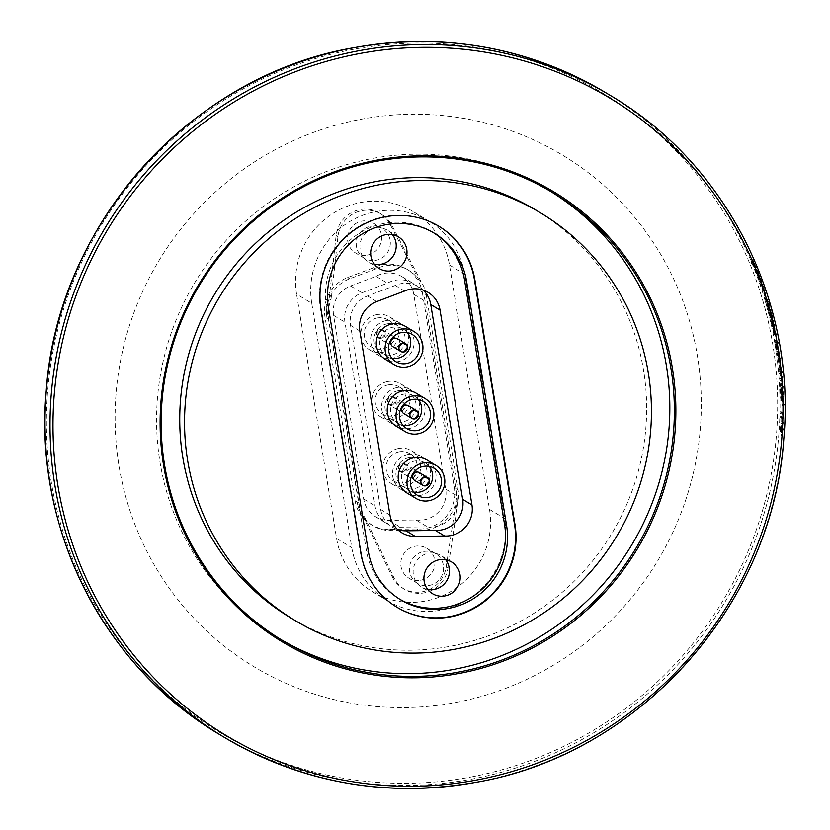 <?xml version="1.0" encoding="UTF-8"?>
<svg xmlns="http://www.w3.org/2000/svg" width="830" height="830" viewBox="0 0 830 830"><rect width="100%" height="100%" fill="white"/><g stroke="black" fill="none" stroke-linecap="round" stroke-linejoin="round"><path stroke-width="0.62" stroke-dasharray="4.15 3.11" d="M311.748 303.282A78.964 76.941 -58.9 0 1 345.073 224.598A78.964 76.941 -58.9 0 1 428.944 221.091A78.964 76.941 -58.9 0 1 464.655 274.19L504.661 518.532A78.964 76.941 -58.9 0 1 471.347 597.216A78.964 76.941 -58.9 0 1 387.465 600.723A78.964 76.941 -58.9 0 1 351.764 547.634L311.748 303.282L296.58 294.142A78.964 76.941 -58.9 0 1 329.904 215.458A78.964 76.941 -58.9 0 1 413.786 211.961A78.964 76.941 -58.9 0 1 449.487 265.05L489.503 509.402A78.964 76.941 -58.9 0 1 456.178 588.086A78.964 76.941 -58.9 0 1 372.296 591.583A78.964 76.941 -58.9 0 1 336.596 538.494L296.58 294.142M426.257 295.024A35.296 34.393 121.1 0 0 421.132 281.754L391.864 225.272A29.195 28.448 121.1 0 0 381.489 214.192A29.195 28.448 121.1 0 0 337.945 236.643L330.952 300.035A35.296 34.393 121.1 0 0 328.815 319.125L358.934 503.063A35.296 34.393 121.1 0 0 364.733 517.318L393.877 577.566A29.195 28.448 121.1 0 0 404.594 589.352A29.195 28.448 121.1 0 0 447.982 568.093L457.911 502.534A35.296 34.393 121.1 0 0 458.15 489.804L426.257 295.024L422.387 292.7A35.296 34.393 121.1 0 0 406.43 268.962A35.296 34.393 121.1 0 0 373.78 267.675L347.677 277.531A35.296 34.393 121.1 0 0 324.955 316.842L355.074 500.791A35.296 34.393 121.1 0 0 371.031 524.519A35.296 34.393 121.1 0 0 388.959 529.343L416.608 528.928A35.296 34.393 121.1 0 0 454.29 487.48L422.387 292.7M421.132 281.754L419.316 280.665A35.296 34.393 121.1 0 0 408.485 270.207A35.296 34.393 121.1 0 0 375.834 268.92L373.78 267.675M375.834 268.92L349.731 278.766A35.296 34.393 121.1 0 0 326.999 318.035L324.955 316.842M415.965 519.954A26.404 25.73 121.1 0 0 445.679 489.109L413.786 294.328A26.404 25.73 121.1 0 0 401.845 276.577A26.404 25.73 121.1 0 0 376.042 276.338L350.582 285.956A26.404 25.73 121.1 0 0 333.587 315.369L363.654 498.986A26.404 25.73 121.1 0 0 375.585 516.737A26.404 25.73 121.1 0 0 388.99 520.348L415.965 519.954L427.315 526.791L400.34 527.185A26.404 25.73 -58.9 0 1 386.946 523.574A26.404 25.73 -58.9 0 1 375.004 505.823L344.938 322.206A26.404 25.73 -58.9 0 1 361.932 292.793L387.392 283.175A26.404 25.73 -58.9 0 1 413.195 283.414A26.404 25.73 -58.9 0 1 425.136 301.176L457.04 495.946A26.404 25.73 -58.9 0 1 427.315 526.791M376.042 276.338L387.392 283.175M386.49 320.536A19.298 18.8 121.1 0 0 379.611 355.904A19.298 18.8 121.1 0 0 405.673 349.077A19.298 18.8 121.1 0 0 386.49 320.536M397.446 387.444A19.298 18.8 121.1 0 0 390.567 422.812A19.298 18.8 121.1 0 0 416.629 415.986A19.298 18.8 121.1 0 0 397.446 387.444M408.401 454.352A19.298 18.8 121.1 0 0 401.523 489.721A19.298 18.8 121.1 0 0 427.585 482.894A19.298 18.8 121.1 0 0 408.401 454.352M376.696 314.643A19.298 18.8 121.1 0 0 369.827 350.001A19.298 18.8 121.1 0 0 395.889 343.174A19.298 18.8 121.1 0 0 376.696 314.643M377.245 317.983A15.874 15.459 -58.9 0 1 393.026 341.452A15.874 15.459 -58.9 0 1 364.505 330.776A15.874 15.459 -58.9 0 1 377.245 317.983M387.029 323.887A15.874 15.459 -58.9 0 1 402.809 347.345A15.874 15.459 -58.9 0 1 374.288 336.669A15.874 15.459 -58.9 0 1 387.029 323.887M388.834 334.905A4.575 4.451 121.1 0 0 387.216 343.288A4.575 4.451 121.1 0 0 393.379 341.67A4.575 4.451 121.1 0 0 388.834 334.905M379.912 329.531A4.575 4.451 -58.9 0 1 384.456 336.285A4.575 4.451 -58.9 0 1 376.239 333.214A4.575 4.451 -58.9 0 1 379.912 329.531M387.651 381.551A19.298 18.8 121.1 0 0 380.783 416.919A19.298 18.8 121.1 0 0 406.845 410.093A19.298 18.8 121.1 0 0 387.651 381.551M388.201 384.902A15.874 15.459 -58.9 0 1 403.982 408.36A15.874 15.459 -58.9 0 1 375.461 397.684A15.874 15.459 -58.9 0 1 388.201 384.902M397.985 390.795A15.874 15.459 -58.9 0 1 413.776 414.263A15.874 15.459 -58.9 0 1 385.245 403.577A15.874 15.459 -58.9 0 1 397.985 390.795M399.801 401.824A4.575 4.451 121.1 0 0 398.172 410.196A4.575 4.451 121.1 0 0 404.345 408.578A4.575 4.451 121.1 0 0 399.801 401.824M390.868 396.439A4.575 4.451 -58.9 0 1 395.412 403.204A4.575 4.451 -58.9 0 1 387.195 400.122A4.575 4.451 -58.9 0 1 390.868 396.439M398.618 448.459A19.298 18.8 121.1 0 0 391.739 483.828A19.298 18.8 121.1 0 0 417.801 477.001A19.298 18.8 121.1 0 0 398.618 448.459M399.157 451.811A15.874 15.459 -58.9 0 1 414.938 475.279A15.874 15.459 -58.9 0 1 386.417 464.593A15.874 15.459 -58.9 0 1 399.157 451.811M408.951 457.704A15.874 15.459 -58.9 0 1 424.732 481.172A15.874 15.459 -58.9 0 1 396.211 470.496A15.874 15.459 -58.9 0 1 408.951 457.704M410.757 468.732A4.575 4.451 121.1 0 0 409.128 477.105A4.575 4.451 121.1 0 0 415.301 475.486A4.575 4.451 121.1 0 0 410.757 468.732M401.824 463.348A4.575 4.451 -58.9 0 1 406.368 470.112A4.575 4.451 -58.9 0 1 398.151 467.031A4.575 4.451 -58.9 0 1 401.824 463.348M393.877 577.566L392.061 576.476L362.99 516.364A35.296 34.393 -58.9 0 1 357.128 502.026A35.296 34.393 121.1 0 0 362.918 516.229L362.99 516.364A35.296 34.393 121.1 0 0 373.085 525.753A35.296 34.393 121.1 0 0 391.013 530.577L418.662 530.163L416.608 528.928M418.662 530.163A35.296 34.393 121.1 0 0 456.344 488.714L454.29 487.48M420.634 580.222A17.389 16.942 121.1 0 0 426.827 548.35A17.389 16.942 121.1 0 0 401.108 560.292A17.389 16.942 121.1 0 0 420.634 580.222M392.061 576.476A29.195 28.448 121.1 0 0 402.789 588.263A29.195 28.448 121.1 0 0 446.167 567.004L456.106 501.445A35.296 34.393 121.1 0 0 456.344 488.714L458.15 489.804M423.736 551.494A17.389 16.942 -58.9 0 1 441.021 577.213A17.389 16.942 -58.9 0 1 409.771 565.51A17.389 16.942 -58.9 0 1 423.736 551.494M367.389 255.09A17.389 16.942 121.1 0 0 373.583 223.218A17.389 16.942 121.1 0 0 347.863 235.16A17.389 16.942 121.1 0 0 367.389 255.09M419.316 280.665L390.048 224.183A29.195 28.448 121.1 0 0 379.673 213.103A29.195 28.448 121.1 0 0 336.129 235.554L329.137 298.945A35.296 34.393 121.1 0 0 326.999 318.035L328.815 319.125M370.491 226.362A17.389 16.942 -58.9 0 1 387.786 252.071A17.389 16.942 -58.9 0 1 356.526 240.368A17.389 16.942 -58.9 0 1 370.491 226.362M330.952 300.035L329.137 298.945M364.733 517.318L362.918 516.229M457.911 502.534L456.106 501.445M455.95 702.45A298.707 291.05 121.1 0 0 697.408 355.883A298.707 291.05 121.1 0 0 360.469 119.364A298.707 291.05 -58.9 0 0 119.012 465.941A298.707 291.05 -58.9 0 0 455.95 702.45M752.841 263.069A374.517 364.92 121.1 0 0 752.302 261.772L751.15 262.301A373.251 363.685 -58.9 0 1 751.69 263.567L752.841 263.069L757.188 268.744A374.517 364.92 121.1 0 0 756.638 267.364L755.373 265.776A374.517 364.92 121.1 0 0 753.526 261.346L753.858 260.734A374.517 364.92 121.1 0 0 753.267 259.375L752.302 261.772M758.63 272.852L757.468 273.329L755.902 270.798L757.064 270.3L759.46 275.799L758.911 273.018L756.545 269.003L756.887 271.825L758.693 275.259L757.043 270.258M761.39 280.198L760.218 280.654L758.703 278.102L759.875 277.635L762.158 283.175L761.67 280.374L759.388 276.317L759.647 279.181L761.39 282.636L759.855 277.594M763.382 289.857A374.517 364.92 121.1 0 0 762.874 288.332L763.922 288.964L762.739 289.39L761.691 288.757A373.251 363.685 -58.9 0 1 762.199 290.282L763.382 289.857L765.333 291.04A374.517 364.92 121.1 0 0 764.887 289.68L762.448 284.285M764.129 287.346L762.946 287.782L761.286 284.773L762.459 284.327L761.255 283.601A374.517 364.92 121.1 0 1 761.722 284.949L762.812 285.603L764.264 288.799L763.081 289.224L761.629 286.039L760.55 285.385L761.722 284.949M764.254 287.865C764.108 289.234 763.849 289.514 763.486 288.716M762.749 289.411L763.932 288.985M766.017 295.978A374.517 364.92 121.1 0 0 764.721 291.89L763.538 292.316A373.251 363.685 -58.9 0 1 764.824 296.383L766.329 296.165A374.517 364.92 121.1 0 0 765.032 292.077L764.721 291.89M769.099 307.152A374.517 364.92 121.1 0 0 767.781 302.504L766.588 302.888A373.251 363.685 -58.9 0 1 767.895 307.525L770.084 307.743L769.213 303.448M764.98 297.441L766.173 297.047L766.412 301.684L765.219 302.068L764.98 297.451L768.009 303.822L769.202 303.438L766.183 297.067M766.422 301.684L768.497 306.644L768.175 305.305L766.982 305.679L767.293 307.007L765.219 302.068M768.175 305.326L766.692 301.747L766.588 298.427M766.982 305.679L765.499 302.13L765.385 298.8L766.578 298.406L768.871 303.168L769.026 305.969A374.517 364.92 121.1 0 0 768.092 302.701L767.781 302.504M768.663 309.642A374.517 364.92 121.1 0 0 768.29 308.252L767.086 308.615A373.251 363.685 -58.9 0 1 767.46 309.995L768.663 309.642L771.35 311.25A374.517 364.92 121.1 0 0 770.977 309.87L768.29 308.252M772.554 315.763L771.195 312.651L771.568 317.382L770.458 312.319L769.254 312.661L769.846 316.033L770.79 318.284L770.084 313.003L771.786 318.896L772.989 318.554L772.564 315.774L771.35 316.106M770.458 312.308L770.821 315.722L772.346 319.353M773.975 320.92L772.336 319.343L771.132 319.675L769.618 316.054L769.254 312.661M773.342 319.062L772.139 319.384A373.251 363.685 -58.9 0 1 772.471 320.774L773.685 320.453A374.517 364.92 121.1 0 0 773.342 319.062L772.989 318.554M773.55 322.165L774.546 326.055L773.28 326.356L771.143 320.754L772.45 320.453L772.616 323.212L773.882 326.75L772.74 321.843L774.878 327.445L773.249 320.774L773.55 322.165L772.336 322.476L773.28 326.356L774.556 326.065M774.961 326.387L773.923 324.8M773.031 325.931L774.255 325.63L773.84 324.24M772.637 324.551L773.851 324.24L772.45 320.432L771.236 320.774L771.402 323.524L772.616 323.212M775.251 329.852L774.037 330.143L773.768 328.773L774.992 328.473L776.123 333.764L774.183 328.12M774.286 330.921L774.089 328.12L772.865 328.421L773.062 331.201L774.286 330.921L775.49 334.469M775.241 333.079L774.017 333.359L774.266 334.739L775.49 334.459L774.452 329.541L776.465 335.164L774.981 328.462M777.814 349.233L776.164 344.419A374.517 364.92 121.1 0 0 775.448 340.227L774.224 340.476A373.251 363.685 -58.9 0 1 774.94 344.658L776.403 349.409L777.814 349.233L777.793 345.477A374.517 364.92 121.1 0 0 777.305 342.614L778.384 343.257A374.517 364.92 121.1 0 0 778.135 341.846L775.448 340.227M778.063 352.356A374.517 364.92 121.1 0 0 777.855 350.934L776.631 351.152A373.251 363.685 -58.9 0 1 776.839 352.563L778.384 352.543L778.561 355.427M778.768 355.053L777.326 355.624L778.768 355.053L778.644 352.937L780.024 353.528A374.517 364.92 121.1 0 0 779.816 352.107L777.855 350.934M777.752 359.546L779.204 363.965L779.775 360.77L778.26 356.34L777.752 359.546L778.986 359.359L780.439 363.82L779.204 363.965L780.708 363.872L781.02 360.583L779.495 356.163L778.976 359.359M781.891 371.02L780.584 364.899L779.92 367.617L780.428 369.983L779.453 369.381A374.517 364.92 121.1 0 1 779.598 370.989L782.296 372.608A374.517 364.92 121.1 0 0 782.161 371.176L780.916 371.332A373.251 363.685 -58.9 0 1 781.051 372.753L778.364 371.145L779.598 370.989M780.657 375.015A374.517 364.92 121.1 0 0 780.532 373.583L781.736 374.309L780.49 374.444L779.287 373.718A373.251 363.685 -58.9 0 1 779.412 375.15L781.736 375.668L782.493 377.598L782.223 379.3L779.692 378.719A373.251 363.685 -58.9 0 1 779.806 380.327L783.001 381.385A374.517 364.92 121.1 0 0 782.908 379.953L781.736 374.257M781.985 379.227L780.937 378.594A374.517 364.92 121.1 0 1 781.051 380.213M782.815 389.768L781.57 389.851L782.13 386.832L780.885 382.526L780.096 385.649L780.895 389.27L782.14 389.187L781.621 385.722L782.213 383.802L783.095 386.562L781.85 386.656L781.466 388.399L782.711 388.305L782.815 389.768L783.375 386.739L782.13 382.433L781.341 385.545L782.14 389.218M783.095 386.562L782.711 388.347M783.115 392.746L782.078 393.078L783.115 392.746L780.708 392.134A373.251 363.685 -58.9 0 1 780.76 393.565L782.005 393.493A374.517 364.92 121.1 0 0 781.953 392.051M783.323 393.005L783.416 393.731L782.171 393.804A373.251 363.685 -58.9 0 1 782.192 394.426L783.437 394.354A374.517 364.92 121.1 0 0 783.416 393.731M783.437 394.354L783.728 394.707A374.517 364.92 121.1 0 0 783.686 393.638L783.012 391.2M781.891 390.619L780.646 390.702L781.767 391.366L783.012 391.283L781.891 390.619A374.517 364.92 121.1 0 0 781.85 389.54L780.325 389.457A373.251 363.685 -58.9 0 1 780.366 390.525L781.611 390.442A374.517 364.92 121.1 0 0 781.57 389.363M781.611 390.442L781.123 390.152L780.978 391.459L781.673 391.885A374.517 364.92 121.1 0 1 781.725 393.327L782.005 393.493M783.115 396.284L781.87 396.346L781.87 394.935L783.115 394.862L783.562 398.608L783.344 400.288L782.047 400.34L780.937 394.582L782.275 394.541L781.808 397.394L782.431 401.014L782.285 395.972L783.364 401.72L783.831 398.68L783.115 394.841M783.738 400.631L782.929 399.002M781.86 399.904L783.105 399.853L782.275 394.52M783.51 405.424A374.517 364.92 121.1 0 0 783.499 403.992L782.254 404.023A373.251 363.685 -58.9 0 1 782.265 405.465L784.018 405.663M782.265 405.465L783.883 405.652L783.894 404.916A374.517 364.92 121.1 0 0 783.883 404.22L783.499 403.992M781.134 413.226A374.517 364.92 121.1 0 0 781.165 411.784L779.91 411.794A373.251 363.685 -58.9 0 1 779.889 413.226L783.821 414.844A374.517 364.92 121.1 0 0 783.852 413.402L781.165 411.784M781.777 417.449A374.517 364.92 121.1 0 0 781.808 416.193L780.563 416.183A373.251 363.685 -58.9 0 1 780.532 417.438L782.057 417.615L781.642 420.032L782.327 423.352M782.057 417.615L780.812 417.604L781.082 423.279L783.53 424.037A374.517 364.92 121.1 0 0 783.593 422.595L782.4 421.879L781.943 419.897L782.462 418.113L783.728 418.808A374.517 364.92 121.1 0 0 783.769 417.365L781.808 416.193M780.947 426.392L782.192 426.433L781.684 431.849L781.258 428.207L782.244 425.012L783.292 429.39L782.047 429.349L781.092 432.399L781.154 430.915L782.4 430.967L782.337 432.43L783.292 429.401M783.012 429.224L781.767 429.172L781.154 426.464L782.4 426.495L783.012 429.224L782.389 431.009M782.431 435.677A374.517 364.92 121.1 0 0 782.534 434.246L781.289 434.173A373.251 363.685 -58.9 0 1 781.186 435.615L782.815 435.916A374.517 364.92 121.1 0 0 782.918 434.474L782.534 434.246M280.53 639.297A261.523 254.82 -58.9 0 1 278.247 637.938A261.523 254.82 -58.9 0 1 161.435 369.433A261.523 254.82 -58.9 0 1 371.394 158.665A261.523 254.82 -58.9 0 1 548.142 189.894A261.523 254.82 -58.9 0 1 550.414 191.274M535.962 210.125A237.909 231.819 -58.9 0 1 642.223 454.384A237.909 231.819 -58.9 0 1 451.219 646.124A237.909 231.819 121.1 0 1 290.438 617.707M396.802 607.145A79.472 77.439 -58.9 0 1 396.553 607A79.472 77.439 -58.9 0 1 360.625 553.579L320.505 308.739A79.472 77.439 -58.9 0 1 354.026 229.537A79.472 77.439 -58.9 0 1 438.448 226.009A79.472 77.439 -58.9 0 1 438.697 226.165M433.27 232.597A71.359 69.533 121.1 0 0 432.254 231.975A71.359 69.533 121.1 0 0 357.17 234.641A71.359 69.533 121.1 0 0 326.086 304.548L366.383 550.591A71.349 69.523 121.1 0 0 398.639 598.565A71.349 69.523 121.1 0 0 399.676 599.167M445.648 559.731A18.519 18.042 121.1 0 0 415.851 562.045A18.519 18.042 121.1 0 0 427.73 589.466M392.403 234.589A18.519 18.042 121.1 0 0 362.606 236.913A18.519 18.042 121.1 0 0 374.486 264.324M423.165 290.116A26.404 25.73 121.1 0 0 418.828 286.807A26.404 25.73 121.1 0 0 395.256 285.447L367.483 295.988A26.404 25.73 121.1 0 0 350.53 325.381L380.669 509.454A26.404 25.73 121.1 0 0 392.611 527.216A26.404 25.73 121.1 0 0 397.56 529.499M404.552 291.04L395.256 285.447M427.066 460.048A19.298 18.8 -58.9 0 1 420.198 495.417A19.298 18.8 -58.9 0 1 407.157 493.113M416.11 393.14A19.298 18.8 -58.9 0 1 409.232 428.508A19.298 18.8 -58.9 0 1 396.19 426.205M405.154 326.232A19.298 18.8 -58.9 0 1 398.276 361.589A19.298 18.8 -58.9 0 1 385.234 359.286M429.235 466.408A15.874 15.459 121.1 0 0 403.868 468.597A15.874 15.459 121.1 0 0 413.786 492.055M419.472 472.664A4.575 4.451 -58.9 0 1 417.843 481.037A4.575 4.451 -58.9 0 1 414.751 480.497M418.279 399.5A15.874 15.459 121.1 0 0 392.912 401.689A15.874 15.459 121.1 0 0 402.83 425.147M408.516 405.756A4.575 4.451 -58.9 0 1 406.887 414.129A4.575 4.451 -58.9 0 1 403.795 413.589M407.323 332.591A15.874 15.459 121.1 0 0 381.945 334.781A15.874 15.459 121.1 0 0 391.874 358.228M397.549 338.848A4.575 4.451 -58.9 0 1 395.931 347.22A4.575 4.451 -58.9 0 1 392.839 346.67M328.14 305.782L326.086 304.548M757.188 268.744L756.037 269.242L751.69 263.567M756.638 267.364L755.476 267.872A373.251 363.685 -58.9 0 1 756.037 269.242M753.858 260.734L752.374 261.875A373.251 363.685 -58.9 0 1 754.221 266.274L755.476 267.872M754.221 266.274L755.373 265.776M752.374 261.875L753.526 261.346M753.267 259.375L752.125 259.894A373.251 363.685 -58.9 0 1 752.706 261.253M751.15 262.301L752.125 259.894M752.239 262.104L753.391 261.585A374.517 364.92 -58.9 0 1 754.885 265.144L753.733 265.662A373.251 363.685 121.1 0 0 752.239 262.104L751.7 263.1L753.111 262.311L753.713 263.66M753.733 265.662L751.71 263.12L752.852 262.591L751.741 263.079M754.885 265.144L753.702 263.65L752.551 264.158M752.208 262.871L753.391 261.585M757.468 273.329L758.247 276.276L757.749 273.506L755.092 269.408L756.255 268.91M758.911 273.018L757.749 273.506M756.545 268.982L755.383 269.48L755.736 272.313L757.52 275.705L758.682 275.238M756.898 271.835L755.736 272.313M758.205 273.921L757.043 274.398L757.52 275.705M757.043 274.398L756.016 272.489L757.178 272.001M755.891 270.756L756.016 272.489M760.218 280.654L760.923 283.632L760.498 280.831L757.925 276.701L759.087 276.234M761.67 280.374L760.498 280.831M759.377 276.297L758.215 276.774L758.485 279.637L760.207 283.061L761.38 282.615M759.658 279.181L758.485 279.637M760.934 281.287L759.761 281.744L760.207 283.061M759.761 281.744L758.765 279.814L759.938 279.357M758.693 278.06L758.765 279.814M764.596 289.504L763.704 290.106A373.251 363.685 -58.9 0 1 764.15 291.465L762.199 290.282M762.946 287.782L763.413 289.94M761.255 283.601L760.083 284.047L761.286 284.773M760.083 284.047A373.251 363.685 -58.9 0 1 760.55 285.385M763.942 287.45L762.76 287.886M762.303 289.151L763.071 288.3M761.691 288.757L762.874 288.332M765.333 291.04L764.15 291.465M764.887 289.68L763.704 290.106M766.329 296.165L764.824 296.383M765.032 292.077L763.849 292.502A373.251 363.685 -58.9 0 1 765.146 296.569M770.084 307.743L767.895 307.525M768.02 303.832L768.881 308.117M768.497 306.644L767.293 307.007M766.692 301.747L765.499 302.13M766.298 298.344L765.104 298.738L767.677 303.552L768.871 303.168M768.092 302.701L766.899 303.075A373.251 363.685 -58.9 0 1 767.833 306.332L767.677 303.552M768.321 306.633L769.514 306.26M767.833 306.332L769.026 305.969M771.35 311.25L770.147 311.603L767.46 309.995M770.977 309.87L769.773 310.223A373.251 363.685 -58.9 0 1 770.147 311.603M767.086 308.615L769.773 310.223M771.298 312.671L770.095 313.024M772.004 317.952L770.79 318.284M771.568 317.371L770.354 317.703M771.06 315.69L769.846 316.033M770.852 313.719L769.649 314.062M770.821 315.722L769.618 316.054M772.761 321.241L771.132 319.675L772.336 319.343M771.07 318.45L770.437 314.394L771.07 318.45L772.574 318.243L772.357 315.929L771.153 316.272M770.634 316.209L771.838 315.877L771.589 314.041L770.385 314.383L771.641 314.051L772.357 315.929M772.284 318.118L771.838 315.877M774.4 324.426L773.187 324.727M772.668 327.051L771.402 323.524M773.882 326.74L772.668 327.041L771.692 323.742L771.537 322.154L772.74 321.843L771.495 322.144M773.612 325.37L772.398 325.671M772.906 323.43L771.692 323.742M773 322.372L771.537 322.154M771.796 322.694L773.539 327.726L774.878 327.456M774.764 327.425L773.539 327.726L773.436 324.81L774.649 324.499M773.249 320.785L772.035 321.106L773.446 324.81M772.336 322.476L772.035 321.106M774.037 330.143L774.909 334.044L772.969 328.441L774.183 328.14M776.06 332.125L774.836 332.405M775.884 333.338L774.66 333.619M774.266 334.739L773.062 331.201M774.017 333.359L773.228 329.832L774.452 329.541M774.577 331.139L773.353 331.419M774.701 330.07L773.228 329.832M773.477 330.361L775.137 335.413L776.475 335.175M776.361 335.144L775.137 335.413L775.106 332.488L776.32 332.197M773.768 328.753L775.106 332.488M776.579 346.629L775.345 346.867M777.637 349.191L776.403 349.409L776.558 345.716L777.793 345.477M778.384 343.257L776.081 342.852A373.251 363.685 -58.9 0 1 776.558 345.716M776.081 342.852L777.305 342.614M778.135 341.846L776.911 342.095A373.251 363.685 -58.9 0 1 777.16 343.506M774.224 340.476L776.911 342.095M775.76 342.666L776.984 342.417A374.517 364.92 -58.9 0 1 777.492 345.384L776.258 345.612A373.251 363.685 121.1 0 0 775.76 342.666L774.784 342.074L776.009 341.825A374.517 364.92 -58.9 0 1 776.507 344.761L775.282 345A373.251 363.685 121.1 0 0 774.784 342.074M776.258 345.612L776.195 348.009L775.282 345M777.492 345.384L777.544 347.801L776.195 348.009L777.43 347.78L776.507 344.761M776.984 342.417L776.009 341.825M778.27 354.016L777.036 354.223L776.839 352.563M777.15 352.75L778.384 352.543M777.326 355.624L777.036 354.223M778.602 354.068L777.368 354.275L777.534 355.25M777.368 354.275L777.42 353.144M780.024 353.528L777.783 353.134M779.816 352.107L778.582 352.325A373.251 363.685 -58.9 0 1 778.789 353.746M776.631 351.152L778.582 352.325M781.009 360.583L779.775 360.77M779.495 356.143L778.26 356.34L779.235 356.07M778.447 357.761L779.505 360.635L779.059 362.554L778.021 359.681L778.447 357.761L779.681 357.564L780.74 360.448L780.293 362.378L779.256 359.494L779.681 357.564L778.447 357.761M779.266 362.617L780.511 362.43L779.266 362.617M779.505 360.635L780.74 360.448M778.021 359.681L779.256 359.494M781.974 368.987L780.729 369.153L780.657 371.176M780.729 369.153L779.08 364.972L780.314 364.795M780.584 364.878L779.339 365.044L778.696 367.783L779.93 367.628M779.453 369.381L778.208 369.537L779.183 370.118L778.685 367.783M779.183 370.118L780.428 369.962M778.208 369.537A373.251 363.685 -58.9 0 1 778.364 371.145M782.296 372.608L781.051 372.753M782.161 371.176L780.916 371.332M780.221 367.96L781.217 370.657L779.982 370.813L778.986 368.115L779.505 366.466L780.47 369.101L779.982 370.865M778.986 368.115L780.231 367.96L780.74 366.3L779.266 366.404L780.74 366.3L781.704 368.945L780.47 369.101M781.227 370.709L781.704 368.945M782.617 379.777L781.663 380.078A373.251 363.685 -58.9 0 1 781.767 381.499L779.806 380.327M782.742 377.474L781.507 377.608L781.372 379.901M780.49 374.392L781.507 377.608M779.287 373.718L780.532 373.583M781.736 375.668L779.412 375.15M782.493 377.598L781.248 377.733L781.206 379.144L782.451 379.03M780.49 375.793L781.248 377.733M780.74 379.372L782.223 379.3M780.293 379.103L781.487 378.169M779.692 378.719L780.937 378.594M783.001 381.385L781.767 381.499M782.908 379.953L781.663 380.078M783.375 386.728L782.13 386.832M781.341 385.545L780.096 385.649M782.109 387.766L780.864 387.859L780.895 389.27M780.864 387.859L780.376 385.815L781.621 385.722M782.213 383.844L780.75 383.875L780.376 385.815M781.85 386.666L780.978 383.958M781.57 389.851L781.466 388.399M781.87 392.829L780.708 392.134M781.725 393.327L780.76 393.565M780.48 393.399A373.251 363.685 -58.9 0 0 780.428 391.957L781.673 391.885M780.428 391.957L779.733 391.542L780.978 391.459M779.733 391.542L779.878 390.235L781.123 390.152M780.325 389.457L781.85 389.54M780.605 389.623A373.251 363.685 -58.9 0 1 780.646 390.702M783.686 393.638L782.441 393.711A373.251 363.685 -58.9 0 1 782.483 394.779L783.728 394.707M781.767 391.283L782.441 393.711M782.078 393.078L782.171 393.804M781.87 396.346L782.047 400.34L783.344 400.299M783.562 398.608L782.317 398.659M782.275 394.541L781.03 394.603L780.563 397.456L781.808 397.394M782.431 401.014L781.186 401.066L780.563 397.456M782.441 399.593L781.196 399.645L781.186 401.066M781.196 399.645L781.04 396.035L782.285 395.972M782.088 397.612L780.843 397.674M782.451 396.512L781.04 396.035M781.206 396.574L782.026 401.751L783.375 401.73M783.271 401.699L782.026 401.751L782.586 398.732L783.831 398.67M781.87 394.914L782.597 398.732M784.412 404.532L783.167 404.573L782.638 405.694L784.018 405.694M784.267 404.065L783.167 404.573M782.649 404.957L783.022 404.096M783.894 404.936L782.649 404.978A373.251 363.685 -58.9 0 0 782.638 404.262L783.883 404.22M783.821 414.844L779.889 413.226M783.852 413.402L782.607 413.413A373.251 363.685 -58.9 0 1 782.576 414.844M779.91 411.794L782.607 413.413M781.653 420.032L780.408 420.011M783.53 424.037L781.082 423.279M783.593 422.595L782.348 422.563A373.251 363.685 -58.9 0 1 782.285 424.006M782.4 421.879L781.154 421.848L782.348 422.563M781.154 421.848L780.698 419.887L781.943 419.897M783.728 418.808L781.217 418.102L780.698 419.887M783.769 417.365L782.524 417.365A373.251 363.685 -58.9 0 1 782.483 418.797M780.563 416.183L782.524 417.365M781.092 432.378L782.337 432.43M782.047 429.349L780.999 424.95L782.244 424.981M782.472 425.064L781.227 425.033L780.013 428.166L781.258 428.207M781.684 431.849L780.439 431.797L780.013 428.166M781.808 430.438L780.574 430.386L780.439 431.797M781.538 428.384L780.293 428.332L780.574 430.386M781.154 426.413L780.293 428.332M781.154 430.957L781.767 429.172M782.815 435.916L781.186 435.615M782.918 434.474L781.673 434.412A373.251 363.685 -58.9 0 1 781.57 435.843M449.487 265.05L464.655 274.19M489.503 509.402L504.661 518.532M336.596 538.494L351.764 547.634M349.731 278.766L347.677 277.531M445.679 489.109L457.04 495.946M388.99 520.348L400.34 527.185M363.654 498.986L375.004 505.823M333.587 315.369L344.938 322.206M350.582 285.956L361.932 292.793M413.786 294.328L425.136 301.176M391.013 530.577L388.959 529.343M358.934 503.063L357.118 501.974A35.296 34.393 121.1 0 0 357.128 502.026L355.074 500.791M391.864 225.272L390.048 224.183M337.945 236.643L336.129 235.554M447.982 568.093L446.167 567.004M471.585 776.901A372.639 363.084 121.1 0 0 772.792 344.554A372.639 363.084 121.1 0 0 352.47 49.51A372.639 363.084 121.1 0 0 51.253 481.857A372.639 363.084 121.1 0 0 471.585 776.901M219.245 734.301A374.517 364.92 121.1 0 0 472.353 779.017A374.517 364.92 121.1 0 0 773.021 477.198A374.517 364.92 121.1 0 0 605.744 92.69M477.364 782.036A374.517 364.92 121.1 0 0 778.032 480.217A374.517 364.92 121.1 0 0 610.755 95.699M389.965 515.057L380.669 509.454M376.779 301.581L367.483 295.988M359.826 330.983L350.53 325.381M368.437 551.826L366.383 550.591M762.812 285.603L761.629 286.039M771.516 315.535L770.313 315.877M771.921 317.9L770.707 318.232M773.477 324.001L772.263 324.312M775.511 331.948L774.286 332.228M775.137 331.71L773.923 331.99M776.164 344.419L774.94 344.658M782.97 398.431L781.725 398.483M782.607 398.182L781.362 398.244M782.659 418.164L781.414 418.154M413.786 211.961L428.944 221.091M372.296 591.583L387.465 600.723M408.485 270.207L406.43 268.962M375.585 516.737L386.946 523.574M401.845 276.577L413.195 283.414M399.531 322.839L389.737 316.946M379.611 355.904L369.827 350.001M397.757 325.775L387.973 319.882M381.385 352.968L371.591 347.065M391.926 335.455L382.993 330.081C385.857 330.496 387.475 339.595 378.283 337.903L387.216 343.288M381.447 338.235C386.292 333.961 385.743 331.139 379.798 329.759C374.973 334.002 375.523 336.824 381.447 338.235M410.487 389.747L400.703 383.854M390.567 422.812L380.783 416.919M408.713 392.683L398.929 386.79M392.341 419.876L382.547 413.983M402.882 402.363L393.96 396.989C396.823 397.404 398.431 406.503 389.239 404.822L398.172 410.196M392.403 405.144C397.248 400.88 396.699 398.047 390.754 396.667C385.929 400.911 386.479 403.733 392.403 405.144M421.443 456.666L411.659 450.763M401.523 489.721L391.739 483.828M419.669 459.602L409.885 453.699M403.297 486.785L393.513 480.892M413.838 469.272L404.916 463.897C407.779 464.312 409.387 473.422 400.195 471.731L409.128 477.105M403.359 472.052C408.204 467.788 407.655 464.956 401.71 463.576C396.896 467.819 397.446 470.641 403.359 472.052M373.085 525.753L371.031 524.519M435.48 553.568L426.827 548.35M417.542 583.365L408.879 578.147M382.246 228.437L373.583 223.218M364.297 258.223L355.634 253.005M381.489 214.192L379.673 213.103M404.594 589.352L402.789 588.263M278.247 637.938L282.802 640.677M548.142 189.894L552.697 192.633M451.624 561.983L440.865 555.498M432.513 593.699L421.754 587.215M398.379 236.841L387.62 230.356M379.269 268.557L368.51 262.072M428.124 292.409L418.828 286.807M401.907 532.808L392.611 527.216M408.92 490.177L417.729 495.479M425.302 462.984L434.1 468.296M427.419 477.458C425.707 475.123 416.909 477.956 422.698 485.28M397.964 423.269L406.773 428.571M414.336 396.076L423.144 401.378M416.463 410.549C414.751 408.204 405.953 411.037 411.742 418.372M387.008 356.35L395.817 361.662M403.38 329.168L412.188 334.469M405.507 343.63C403.795 341.296 394.997 344.128 400.786 351.464M434.308 233.209L432.254 231.975M400.693 599.8L398.639 598.565M755.663 270.736L756.825 270.238M758.464 278.04L759.626 277.573M764.658 297.368L765.841 296.974M769.991 313.003L771.195 312.651M774.411 329.52L773.187 329.811M778.82 352.864L777.586 353.072M780.19 370.875L781.424 370.73M780.75 383.885L781.995 383.782M782.244 395.952L780.999 396.014M782.742 404.999L783.987 404.957M781.217 418.092L782.462 418.102"/><path stroke-width="1.25" d="M459.996 673.296A262.799 256.065 -58.9 0 1 163.562 465.215A262.799 256.065 -58.9 0 1 375.99 160.315A262.799 256.065 121.1 0 1 672.425 368.385A262.799 256.065 121.1 0 1 459.996 673.296M459.55 671.906A261.523 254.82 -58.9 0 1 282.802 640.677A261.523 254.82 -58.9 0 1 165.99 372.172A261.523 254.82 -58.9 0 1 375.949 161.404A261.523 254.82 121.1 0 1 552.697 192.633A261.523 254.82 121.1 0 1 669.509 461.138A261.523 254.82 121.1 0 1 459.55 671.906M550.414 191.274A261.523 254.82 -58.9 0 1 664.695 459.737A261.523 254.82 -58.9 0 1 454.996 669.167A261.523 254.82 -58.9 0 1 280.53 639.297M295.231 620.591L290.438 617.707A237.909 231.819 121.1 0 1 184.167 373.448A237.909 231.819 121.1 0 1 375.17 181.708A237.909 231.819 -58.9 0 1 535.962 210.125L540.755 213.009A237.909 231.819 -58.9 0 1 647.016 457.268A237.909 231.819 -58.9 0 1 456.012 649.008A237.909 231.819 -58.9 0 1 295.231 620.591A237.909 231.819 -58.9 0 1 188.97 376.332A237.909 231.819 -58.9 0 1 379.964 184.602A237.909 231.819 -58.9 0 1 540.755 213.009M320.992 309.03A79.472 77.439 -58.9 0 1 354.514 229.837A79.472 77.439 -58.9 0 1 438.935 226.31A79.472 77.439 -58.9 0 1 474.874 279.741L514.735 523.087A79.472 77.439 -58.9 0 1 482.085 603.327A79.472 77.439 -58.9 0 1 397.041 607.301A79.472 77.439 -58.9 0 1 361.112 553.869L320.992 309.03M438.697 226.165A79.472 77.439 -58.9 0 1 474.387 279.44L514.247 522.786A79.472 77.439 -58.9 0 1 481.722 602.953A79.472 77.439 -58.9 0 1 396.802 607.145M466.574 281.194L506.591 525.535A71.349 69.523 -58.9 0 1 476.482 596.635A71.349 69.523 -58.9 0 1 400.693 599.8A71.349 69.523 -58.9 0 1 368.437 551.826L328.14 305.782A71.359 69.533 -58.9 0 1 359.224 235.886A71.359 69.533 -58.9 0 1 434.308 233.209A71.359 69.533 -58.9 0 1 466.574 281.194L464.52 279.949A71.359 69.533 121.1 0 0 433.27 232.597M399.676 599.167A71.349 69.523 121.1 0 0 474.926 595.037A71.349 69.523 121.1 0 0 504.536 524.301L464.52 279.949M415.291 536.419A26.404 25.73 -58.9 0 1 401.907 532.808A26.404 25.73 -58.9 0 1 389.965 515.057L359.826 330.983A26.404 25.73 -58.9 0 1 376.779 301.581L404.552 291.04A26.404 25.73 -58.9 0 1 428.124 292.409A26.404 25.73 -58.9 0 1 440.056 310.161L471.959 504.941A26.404 25.73 -58.9 0 1 444.662 536.014L415.291 536.419L405.995 530.816L435.366 530.412A26.404 25.73 121.1 0 0 462.663 499.349L430.76 304.558A26.404 25.73 121.1 0 0 423.165 290.116M385.867 234.631A18.519 18.042 -58.9 0 1 406.648 255.848A18.519 18.042 -58.9 0 1 379.269 268.557A18.519 18.042 -58.9 0 1 385.867 234.631M439.112 559.773A18.519 18.042 -58.9 0 1 459.893 580.99A18.519 18.042 -58.9 0 1 432.513 593.699A18.519 18.042 -58.9 0 1 439.112 559.773M427.73 589.466A18.519 18.042 121.1 0 0 445.648 559.731M374.486 264.324A18.519 18.042 121.1 0 0 392.403 234.589M444.662 536.014L435.366 530.412M397.56 529.499A26.404 25.73 121.1 0 0 405.995 530.816M415.955 498.415L407.157 493.113A19.298 18.8 -58.9 0 1 401.004 466.875A19.298 18.8 -58.9 0 1 427.066 460.048L435.875 465.36A19.298 18.8 -58.9 0 1 428.996 500.718A19.298 18.8 -58.9 0 1 409.813 472.187A19.298 18.8 -58.9 0 1 435.875 465.36M404.999 431.507L396.19 426.205A19.298 18.8 -58.9 0 1 390.048 399.967A19.298 18.8 -58.9 0 1 416.11 393.14L424.919 398.442A19.298 18.8 -58.9 0 1 418.04 433.81A19.298 18.8 -58.9 0 1 398.857 405.268A19.298 18.8 -58.9 0 1 424.919 398.442M394.043 364.598L385.234 359.286A19.298 18.8 -58.9 0 1 379.092 333.058A19.298 18.8 -58.9 0 1 405.154 326.232L413.963 331.533A19.298 18.8 -58.9 0 1 407.084 366.901A19.298 18.8 -58.9 0 1 387.901 338.36A19.298 18.8 -58.9 0 1 413.963 331.533M428.456 497.377A15.874 15.459 121.1 0 0 434.1 468.296A15.874 15.459 121.1 0 0 412.676 473.909A15.874 15.459 121.1 0 0 428.456 497.377M413.786 492.055A15.874 15.459 121.1 0 0 429.235 466.408M422.698 485.28L414.751 480.497A4.575 4.451 -58.9 0 1 413.299 474.283A4.575 4.451 -58.9 0 1 419.472 472.664L427.419 477.458A4.575 4.451 121.1 0 0 421.246 479.076A4.575 4.451 121.1 0 0 425.79 485.83A4.575 4.451 121.1 0 0 427.419 477.458M417.5 430.459A15.874 15.459 121.1 0 0 423.144 401.378A15.874 15.459 121.1 0 0 401.71 407.001A15.874 15.459 121.1 0 0 417.5 430.459M402.83 425.147A15.874 15.459 121.1 0 0 418.279 399.5M411.742 418.372L403.795 413.589A4.575 4.451 -58.9 0 1 402.343 407.374A4.575 4.451 -58.9 0 1 408.516 405.756L416.463 410.549A4.575 4.451 121.1 0 0 410.29 412.157A4.575 4.451 121.1 0 0 414.834 418.922A4.575 4.451 121.1 0 0 416.463 410.549M406.534 363.55A15.874 15.459 121.1 0 0 412.188 334.469A15.874 15.459 121.1 0 0 390.754 340.082A15.874 15.459 121.1 0 0 406.534 363.55M391.874 358.228A15.874 15.459 121.1 0 0 407.323 332.591M400.786 351.464L392.839 346.67A4.575 4.451 -58.9 0 1 391.376 340.466A4.575 4.451 -58.9 0 1 397.549 338.848L405.507 343.63A4.575 4.451 121.1 0 0 399.334 345.249A4.575 4.451 121.1 0 0 403.878 352.013A4.575 4.451 121.1 0 0 405.507 343.63M219.245 734.301C103.148 666.034 33.47 527.662 46.241 390.774C57.218 225.086 190.475 75.955 352.574 47.943C442.992 31.799 527.382 46.719 605.744 92.69A374.517 364.92 121.1 0 0 352.636 47.964A374.517 364.92 121.1 0 0 51.968 349.783A374.517 364.92 121.1 0 0 219.245 734.301L224.256 737.31A374.517 364.92 121.1 0 0 477.364 782.036M610.755 95.699A374.517 364.92 121.1 0 0 357.647 50.983A374.517 364.92 121.1 0 0 56.98 352.802A374.517 364.92 121.1 0 0 224.256 737.31C302.618 783.281 387.008 798.201 477.426 782.057C639.525 754.045 772.782 604.914 783.759 439.226C796.53 302.338 726.852 163.966 610.755 95.699L605.744 92.69M477.447 779.858A371.975 362.44 121.1 0 0 778.125 348.278A371.975 362.44 121.1 0 0 358.539 53.753A371.975 362.44 121.1 0 0 57.861 485.332A371.975 362.44 121.1 0 0 477.447 779.858M506.591 525.535L504.536 524.301M440.056 310.161L430.76 304.558M471.959 504.941L462.663 499.349M424.255 477.126C430.168 478.547 430.718 481.369 425.894 485.612C423.757 486.899 416.691 482.51 424.255 477.126M413.288 410.217C419.212 411.639 419.762 414.461 414.927 418.694C412.801 419.99 405.735 415.591 413.288 410.217M402.332 343.309C408.256 344.72 408.806 347.552 403.971 351.785C401.845 353.072 394.779 348.683 402.332 343.309"/></g></svg>
